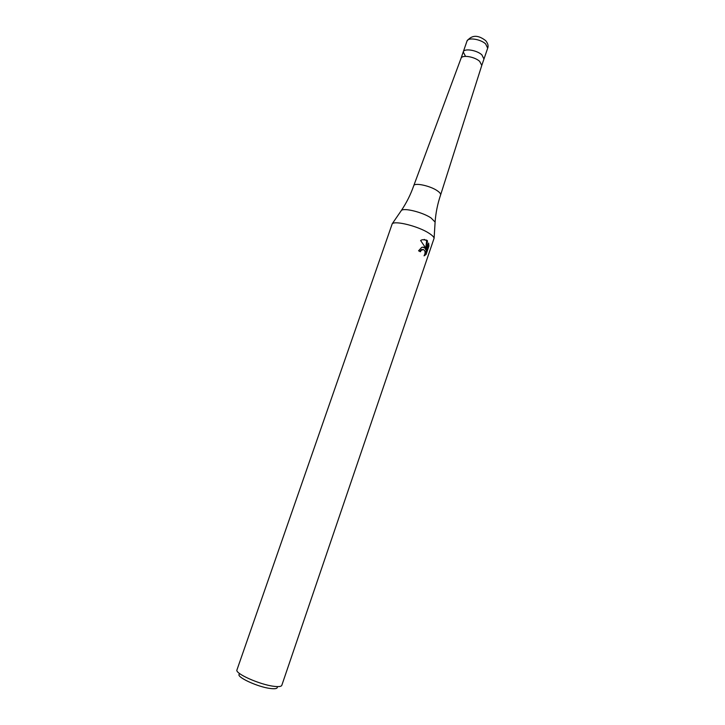 <?xml version="1.0" encoding="UTF-8"?>
<svg xmlns="http://www.w3.org/2000/svg" width="725" height="725" viewBox="0 0 725 725"><rect width="100%" height="100%" fill="white"/><g stroke="black" fill="none" stroke-linecap="round" stroke-linejoin="round"><path stroke-width="1.09" d="M465.432 56.188L463.248 51.91L461.055 58.272C461.997 54.611 474.549 56.641 479.642 61.326L481.781 65.404L483.965 59.042L481.871 54.837L483.965 59.042L487.689 48.167L485.632 43.899C480.53 39.078 467.861 37.174 467.009 41.044C471.803 34.872 478.029 34.737 485.687 40.645C487.943 43.437 488.605 45.947 487.689 48.167M400.898 211.156L401.378 210.449C406.535 202.782 410.649 194.554 413.73 185.736L413.748 185.691C414.428 182.374 430.469 185.836 437.447 190.865C439.812 192.506 440.863 193.865 440.61 194.934L440.592 194.989C437.592 203.825 435.761 212.851 435.109 222.067L435.054 222.919M429.001 233.233C432.037 235.172 433.74 236.821 434.112 238.181L281.808 685.333C281.282 686.584 278.672 686.91 273.968 686.321C259.876 684.717 234.583 673.407 236.966 669.891L392.234 223.762C395.343 220.436 418.651 226.39 429.001 233.233M424.188 247.288L425.756 248.711L424.533 246.282L420.618 240.501L422.213 239.721L426.653 240.102L427.478 240.818L426.345 249.79L428.647 243.056L428.919 246.101L426.092 254.393L424.053 255.834C425.602 252.98 425.394 250.868 423.427 249.527L421.18 250.361L420.382 251.747L418.561 250.796L421.742 247.316L424.188 247.288M239.458 674.051C235.108 676.498 257.692 687.092 270.543 688.514C275.246 689.067 277.485 688.596 277.285 687.073M419.666 251.367L421.406 249.536L422.748 249.482M424.524 255.037L428.067 246.02L428.919 246.101M425.231 254.312L426.092 254.393M422.938 247.071L425.756 248.711M428.067 246.02L428.067 244.733M426.345 249.79L425.512 249.708L425.657 248.702M425.675 248.539L426.663 240.745L424.17 239.386M426.663 240.745L427.478 240.818M463.248 51.91C464.082 48.122 476.742 50.079 481.871 54.837C476.742 50.079 464.082 48.122 463.248 51.91L467.009 41.044M392.234 223.762L401.378 210.449C404.015 207.613 422.72 212.298 431.013 217.926L435.109 222.067L434.112 238.181M481.781 65.404L440.61 194.934M424.714 255.572L424.261 255.526M422.222 249.618L421.406 249.536M461.055 58.272L413.748 185.691"/></g></svg>
